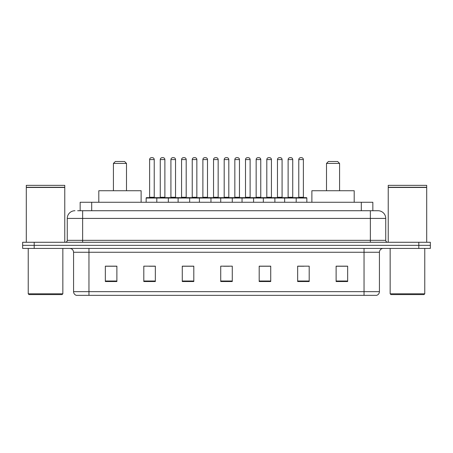 <?xml version="1.0" encoding="UTF-8"?>
<svg xmlns="http://www.w3.org/2000/svg" width="453" height="453" viewBox="0 0 453 453"><rect width="100%" height="100%" fill="white"/><g stroke="black" fill="none" stroke-linecap="round" stroke-linejoin="round"><path stroke-width="0.68" d="M77.656 210.73L82.65 210.73L77.656 210.73L80.158 210.73L80.158 202.27L372.842 202.27L372.842 210.73M74.96 210.73A7.69 7.69 0 0 0 67.265 218.425L67.265 240.345A1.925 1.925 0 0 1 65.345 242.27M385.735 218.425L82.65 218.425L82.65 210.73L378.04 210.73A7.69 7.69 0 0 1 385.735 218.425L385.735 240.345C385.848 241.517 386.488 242.157 387.655 242.27M34.19 242.27L22.65 242.27L22.65 245.345L34.19 245.345L22.65 245.345L22.65 248.425L34.19 248.425L34.19 245.345L418.81 245.345L34.19 245.345L34.19 242.27L418.81 242.27L418.81 245.345L430.35 245.345L418.81 245.345L418.81 248.425L34.19 248.425M418.81 248.425L430.35 248.425L430.35 242.27L418.81 242.27M377.927 210.73L375.344 210.73M379.427 291.653C379.32 293.499 378.397 294.727 376.658 295.345L364.042 295.345L364.042 291.653L379.427 291.653L379.427 252.27A3.845 3.845 0 0 1 383.272 248.425M364.042 295.345L76.342 295.345A3.845 3.845 0 0 1 73.573 291.653L73.573 252.27C73.346 249.931 72.067 248.652 69.728 248.425M347.655 281.54L347.655 266.154L336.115 266.154L336.115 281.54L347.655 281.54M309.195 281.54L309.195 266.154L297.655 266.154L297.655 281.54L309.195 281.54M270.73 281.54L270.73 266.154L259.195 266.154L259.195 281.54L270.73 281.54M116.885 281.54L116.885 266.154L105.345 266.154L105.345 281.54L116.885 281.54M155.345 281.54L155.345 266.154L143.805 266.154L143.805 281.54L155.345 281.54M193.805 281.54L193.805 266.154L182.27 266.154L182.27 281.54L193.805 281.54M232.27 281.54L232.27 266.154L220.73 266.154L220.73 281.54L232.27 281.54M357.043 295.345L88.958 295.345L88.958 291.653L364.042 291.653L364.042 252.27L73.573 252.27M298.193 266.234L303.963 266.234M336.115 266.234L346.885 266.234M191.653 266.234L186.766 266.234M149.037 266.234L154.807 266.234M106.115 266.234L116.885 266.234M266.234 266.234L261.347 266.234M223.618 266.234L229.382 266.234M193.805 266.234L182.27 266.234M270.73 266.234L259.195 266.234M62.072 294.58L28.998 294.58L28.228 293.81L62.842 293.81L62.072 294.58M28.228 248.425L28.228 293.81M62.842 248.425L62.842 293.81M26.302 187.463L64.768 187.463L26.302 187.463L26.302 242.27M64.768 187.463L64.768 242.27M64.575 187.27L26.495 187.27M64.768 187.078L64.768 185.345L26.302 185.345L26.302 187.078M113.42 163.42L126.5 163.42L124.575 161.5L115.345 161.5L113.42 163.42L113.42 190.73M126.5 163.42L126.5 190.73M141.115 202.27L141.115 190.73L98.805 190.73L98.805 202.27M326.5 163.42L339.58 163.42L337.655 161.5L328.425 161.5L326.5 163.42L326.5 190.73M339.58 163.42L339.58 190.73M354.195 202.27L354.195 190.73L311.885 190.73L311.885 202.27M424.002 294.58L390.928 294.58L390.158 293.81L424.772 293.81L424.002 294.58M390.158 248.425L390.158 293.81M424.772 248.425L424.772 293.81M388.232 187.463L426.698 187.463L388.232 187.463L388.232 242.27M426.698 187.463L426.698 242.27M426.505 187.27L388.425 187.27M426.698 187.078L426.698 185.345L388.232 185.345L388.232 187.078M295.696 197.655L306.466 197.655A0.385 0.385 0 0 1 306.845 198.04L156.806 198.04A0.385 0.385 0 0 1 157.191 197.655L167.961 197.655A0.385 0.385 0 0 1 168.346 198.04L168.346 202.27M164.881 197.27A0.385 0.385 0 0 0 165.266 197.655L159.881 197.655A0.385 0.385 0 0 0 160.266 197.27L164.881 197.27L164.881 159.575A1.925 1.925 0 0 0 162.961 157.655L162.191 157.655L162.961 157.655M164.881 159.575L160.266 159.575A1.925 1.925 0 0 1 162.191 157.655M160.266 159.575L160.266 197.27M157.304 197.655L146.534 197.655A0.385 0.385 0 0 0 146.155 198.04L156.806 198.04L156.806 202.27M178.114 202.27L178.114 198.04A0.385 0.385 0 0 1 178.499 197.655L189.269 197.655A0.385 0.385 0 0 1 189.654 198.04L189.654 202.27M186.194 197.27A0.385 0.385 0 0 0 186.574 197.655L181.189 197.655A0.385 0.385 0 0 0 181.574 197.27L186.194 197.27L186.194 159.575A1.925 1.925 0 0 0 184.269 157.655L183.499 157.655L184.269 157.655M186.194 159.575L181.574 159.575A1.925 1.925 0 0 1 183.499 157.655M181.574 159.575L181.574 197.27M199.422 202.27L199.422 198.04A0.385 0.385 0 0 1 199.807 197.655L210.577 197.655A0.385 0.385 0 0 1 210.962 198.04L210.962 202.27M207.502 197.27A0.385 0.385 0 0 0 207.882 197.655L202.502 197.655A0.385 0.385 0 0 0 202.882 197.27L207.502 197.27L207.502 159.575A1.925 1.925 0 0 0 205.577 157.655L204.807 157.655L205.577 157.655M207.502 159.575L202.882 159.575A1.925 1.925 0 0 1 204.807 157.655M202.882 159.575L202.882 197.27M220.73 202.27L220.73 198.04A0.385 0.385 0 0 1 221.115 197.655L231.885 197.655A0.385 0.385 0 0 1 232.27 198.04L232.27 202.27M228.81 197.27A0.385 0.385 0 0 0 229.19 197.655L223.81 197.655A0.385 0.385 0 0 0 224.19 197.27L228.81 197.27L228.81 159.575A1.925 1.925 0 0 0 226.885 157.655L226.115 157.655L226.885 157.655M228.81 159.575L224.19 159.575A1.925 1.925 0 0 1 226.115 157.655M224.19 159.575L224.19 197.27M242.038 202.27L242.038 198.04A0.385 0.385 0 0 1 242.423 197.655L253.193 197.655A0.385 0.385 0 0 1 253.578 198.04L253.578 202.27M250.118 197.27A0.385 0.385 0 0 0 250.498 197.655L245.118 197.655A0.385 0.385 0 0 0 245.498 197.27L250.118 197.27L250.118 159.575A1.925 1.925 0 0 0 248.193 157.655L247.423 157.655L248.193 157.655M250.118 159.575L245.498 159.575A1.925 1.925 0 0 1 247.423 157.655M245.498 159.575L245.498 197.27M263.346 202.27L263.346 198.04A0.385 0.385 0 0 1 263.731 197.655L274.501 197.655A0.385 0.385 0 0 1 274.886 198.04L274.886 202.27M271.426 197.27A0.385 0.385 0 0 0 271.811 197.655L266.426 197.655A0.385 0.385 0 0 0 266.806 197.27L271.426 197.27L271.426 159.575A1.925 1.925 0 0 0 269.501 157.655L268.731 157.655L269.501 157.655M271.426 159.575L266.806 159.575A1.925 1.925 0 0 1 268.731 157.655M266.806 159.575L266.806 197.27M284.654 202.27L284.654 198.04A0.385 0.385 0 0 1 285.039 197.655L295.809 197.655A0.385 0.385 0 0 1 296.194 198.04L296.194 202.27M292.734 197.27A0.385 0.385 0 0 0 293.119 197.655L287.734 197.655A0.385 0.385 0 0 0 288.119 197.27L292.734 197.27L292.734 159.575A1.925 1.925 0 0 0 290.809 157.655L290.039 157.655L290.809 157.655M292.734 159.575L288.119 159.575A1.925 1.925 0 0 1 290.039 157.655M288.119 159.575L288.119 197.27M149.615 159.575A1.925 1.925 0 0 1 151.54 157.655L152.304 157.655A1.925 1.925 0 0 1 154.23 159.575L149.615 159.575L149.615 197.27A0.385 0.385 0 0 1 149.23 197.655M154.23 159.575L154.23 197.27A0.385 0.385 0 0 0 154.615 197.655M146.155 198.04L146.155 202.27M178.612 197.655L167.848 197.655M170.923 159.575A1.925 1.925 0 0 1 172.848 157.655L173.612 157.655A1.925 1.925 0 0 1 175.538 159.575L170.923 159.575L170.923 197.27A0.385 0.385 0 0 1 170.538 197.655M175.538 159.575L175.538 197.27A0.385 0.385 0 0 0 175.923 197.655M199.92 197.655L189.156 197.655M192.231 159.575A1.925 1.925 0 0 1 194.156 157.655L194.92 157.655A1.925 1.925 0 0 1 196.845 159.575L192.231 159.575L192.231 197.27A0.385 0.385 0 0 1 191.846 197.655M196.845 159.575L196.845 197.27A0.385 0.385 0 0 0 197.231 197.655M221.228 197.655L210.464 197.655M213.539 159.575A1.925 1.925 0 0 1 215.464 157.655L216.228 157.655A1.925 1.925 0 0 1 218.153 159.575L213.539 159.575L213.539 197.27A0.385 0.385 0 0 1 213.153 197.655M218.153 159.575L218.153 197.27A0.385 0.385 0 0 0 218.539 197.655M242.536 197.655L231.772 197.655M234.847 159.575A1.925 1.925 0 0 1 236.772 157.655L237.536 157.655A1.925 1.925 0 0 1 239.461 159.575L234.847 159.575L234.847 197.27A0.385 0.385 0 0 1 234.461 197.655M239.461 159.575L239.461 197.27A0.385 0.385 0 0 0 239.847 197.655M263.844 197.655L253.08 197.655M256.155 159.575A1.925 1.925 0 0 1 258.08 157.655L258.844 157.655A1.925 1.925 0 0 1 260.769 159.575L256.155 159.575L256.155 197.27A0.385 0.385 0 0 1 255.769 197.655M260.769 159.575L260.769 197.27A0.385 0.385 0 0 0 261.154 197.655M285.152 197.655L274.388 197.655M277.463 159.575A1.925 1.925 0 0 1 279.388 157.655L280.152 157.655A1.925 1.925 0 0 1 282.077 159.575L277.463 159.575L277.463 197.27A0.385 0.385 0 0 1 277.077 197.655M282.077 159.575L282.077 197.27A0.385 0.385 0 0 0 282.462 197.655M298.77 159.575A1.925 1.925 0 0 1 300.696 157.655L301.46 157.655A1.925 1.925 0 0 1 303.385 159.575L298.77 159.575L298.77 197.27A0.385 0.385 0 0 1 298.385 197.655M303.385 159.575L303.385 197.27A0.385 0.385 0 0 0 303.77 197.655M306.845 198.04L306.845 202.27M91.699 210.73L91.699 202.27M361.301 210.73L361.301 202.27M82.65 242.27L82.65 218.425L67.265 218.425M67.265 240.345L385.735 240.345M370.35 210.73L370.35 242.27M364.042 248.425L364.042 252.27L379.427 252.27M73.573 291.653L88.958 291.653L88.958 248.425M232.27 281.007L220.73 281.007M193.805 281.007L182.27 281.007M155.345 281.007L143.805 281.007M116.885 281.007L105.345 281.007M270.73 281.007L259.195 281.007M309.195 281.007L297.655 281.007M347.655 281.007L336.115 281.007M149.615 197.27L154.23 197.27M170.923 197.27L175.538 197.27M192.231 197.27L196.845 197.27M213.539 197.27L218.153 197.27M234.847 197.27L239.461 197.27M256.155 197.27L260.769 197.27M277.463 197.27L282.077 197.27M298.77 197.27L303.385 197.27"/></g></svg>
